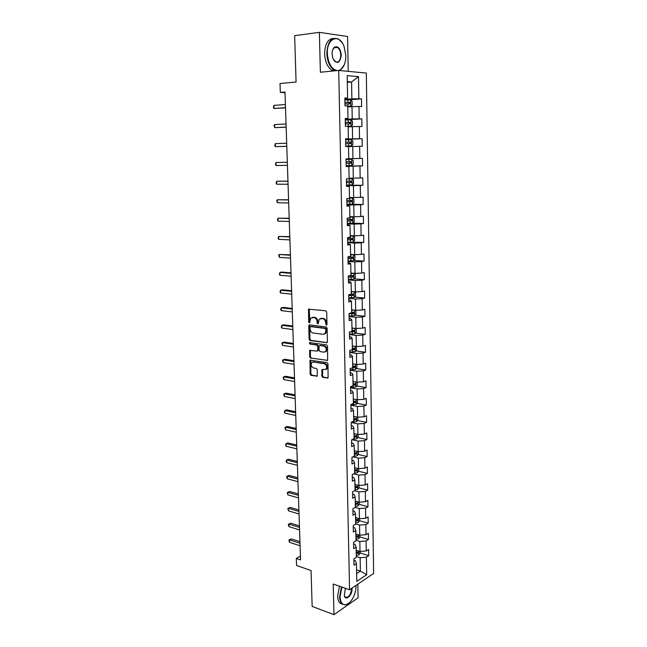 <?xml version="1.0" encoding="UTF-8"?>
<svg xmlns="http://www.w3.org/2000/svg" width="647" height="647" viewBox="0 0 647 647"><rect width="100%" height="100%" fill="white"/><g stroke="black" fill="none" stroke-linecap="round" stroke-linejoin="round"><path stroke-width="0.97" d="M326.363 325.134L326.994 324.406L326.686 312.072L325.724 310.803L308.554 309.161L308.627 322.133L309.695 322.853L310.746 318.098L314.013 317.572C315.801 318.009 316.812 319.351 317.046 321.599L317.095 323.177L318.187 323.904L319.23 319.149L322.578 318.591C324.39 319.036 325.409 320.386 325.651 322.651L326.363 325.134M321.85 376.125L322.788 377.403L328.078 377.961L327.98 363.873L327.026 362.587L310.018 360.225L310.156 374.136L311.078 375.397L317.2 376.117L317.281 369.72L316.343 368.45L313.617 368.006C311.223 366.825 310.617 365.021 311.789 362.595L313.447 362.013L324.236 363.727C326.654 364.892 327.285 366.695 326.12 369.154L321.939 369.704L321.85 376.125L322.57 375.875L323.516 377.152L328.102 377.937M348.223 71.348L347.568 36.499L319.375 32.35L294.652 35.658L296.075 82.032L280.022 83.503L280.321 92.4L284.987 92.011L300.556 559.881L296.326 558.45L296.569 565.527L311.053 570.525L312.153 606.433L333.973 614.65L358.082 597.804L357.831 584.152M319.375 32.35L320.378 72.246L338.713 70.442L349.566 589.757L333.205 584.031L333.973 614.65M326.533 342.853L327.431 341.834L327.091 328.247L326.128 326.978L309.606 324.891L308.74 325.918L309.129 339.295L310.067 340.548L327.107 342.684M327.536 346.137L327.625 360.371L310.576 358.05L309.646 356.788L309.735 350.35L316.949 351.111L317.831 350.116L317.726 346.315L316.779 345.053L309.897 344.067L309.428 342.635L326.581 344.859L327.536 346.137M338.713 70.442L366.323 73.079L373.634 573.436L349.566 589.757M360.217 552.999L368.725 555.684L368.628 549.473L366.283 550.969L366.113 540.965L368.475 539.501L368.369 533.241L366.016 534.681L365.846 524.596L368.216 523.188L368.111 516.872L365.741 518.263L365.579 508.089L367.957 506.738L367.852 500.374L365.474 501.708L365.304 491.445L367.69 490.143L367.593 483.73L365.199 485.007L365.029 474.663L367.423 473.418L367.326 466.948L364.924 468.169L364.754 457.736L367.156 456.547L367.059 450.021L364.641 451.185L364.471 440.664L366.889 439.539L366.784 432.956L364.366 434.056L364.188 423.445L366.623 422.378L366.517 415.738L364.075 416.789L363.905 406.081L366.348 405.071L366.242 398.382L363.792 399.361L363.614 388.564L366.073 387.618L365.967 380.865L363.501 381.795L363.323 370.901L365.79 370.019L365.684 363.21L363.21 364.067L363.032 353.084L365.515 352.259L365.401 345.393L362.918 346.185L362.741 335.106L365.231 334.353L365.118 327.422L362.627 328.15L362.441 316.973L364.94 316.286L364.835 309.29L362.328 309.962L362.142 298.679L364.657 298.057L364.544 291.004L362.021 291.603L361.835 280.224L364.366 279.674L364.253 272.557L361.722 273.083L361.536 261.606L364.075 261.121L363.954 253.947L361.414 254.4L361.22 242.827L363.776 242.407L363.663 235.168L361.107 235.557L360.913 223.87L363.477 223.53L363.363 216.219L360.791 216.535L360.597 204.743L363.177 204.476L363.056 197.1L360.476 197.343L360.282 185.446L362.87 185.252L362.757 177.812L360.161 177.982L359.958 165.98L362.563 165.858L362.449 158.353L359.837 158.442L359.643 146.327L362.255 146.287L362.134 138.709L359.514 138.725L359.311 126.497L361.94 126.529L361.827 118.886L359.19 118.822L358.988 106.48L361.624 106.601L361.503 98.886L358.859 98.74L358.495 76.637L347.172 75.626L347.601 98.109L344.835 97.956L344.997 105.865L347.746 105.987L347.989 118.538L345.239 118.466L345.393 126.311L348.135 126.343L348.369 138.773L345.635 138.79L345.789 146.554L348.515 146.513L348.749 158.83L346.032 158.919L346.185 166.611L348.895 166.489L346.177 166.433M368.725 555.684L366.38 557.196L366.671 574.73L356.772 581.394L356.44 563.618L354.006 565.187L353.877 558.854L356.319 557.302L356.125 547.16L353.683 548.68L353.553 542.291L356.004 540.795L355.81 530.572L353.351 532.028L353.23 525.59L355.688 524.151L355.494 513.831L353.019 515.238L352.898 508.744L355.373 507.361L355.171 496.961L352.688 498.303L352.566 491.752L355.049 490.426L354.847 479.937L352.356 481.222L352.227 474.615L354.726 473.345L354.524 462.767L352.017 463.996L351.887 457.332L354.394 456.127L354.192 445.451L351.677 446.624L351.547 439.895L354.063 438.747L353.86 427.982L351.337 429.09L351.2 422.313L353.731 421.221L353.529 410.36L350.989 411.411L350.852 404.569L353.399 403.542L353.189 392.592L350.634 393.57L350.504 386.671L353.06 385.709L352.85 374.662L350.286 375.575L350.148 368.612L352.72 367.722L352.51 356.57L349.93 357.427L349.792 350.399L352.372 349.574L352.162 338.324L349.566 339.109L349.429 332.024L352.025 331.256L351.806 319.909L349.202 320.629L349.065 313.48L351.677 312.784L351.458 301.332L348.838 301.979L348.701 294.765L351.321 294.142L351.103 282.593L348.474 283.168L348.329 275.889L350.965 275.339L350.739 263.677L348.102 264.186L347.957 256.835L350.601 256.358L350.383 244.59L347.722 245.027L347.576 237.611L350.237 237.206L350.011 225.334L347.342 225.69L347.196 218.209L349.873 217.877L349.647 205.9L346.962 206.183L346.816 198.629L349.501 198.378L349.275 186.287L346.574 186.49L346.428 178.863L349.129 178.693L348.895 166.489M355.996 540.277L359.845 541.45L360.023 551.462L356.182 550.257M353.585 543.901L355.098 544.37L356.125 547.16M360.023 551.462L366.283 550.969M359.845 541.45L366.113 540.965M355.68 523.949L359.546 525.073L359.732 535.166L355.931 534.026M353.262 527.434L354.782 527.887L355.81 530.572M359.732 535.166L366.016 534.681M359.546 525.073L365.846 524.596M355.227 507.442L359.247 508.558L359.433 518.732L355.567 517.624M352.938 510.831L354.459 511.259L355.494 513.831M359.433 518.732L365.741 518.263M359.247 508.558L365.579 508.089M354.491 490.725L358.948 491.898L359.134 502.169L355.252 501.11M352.607 494.09L354.135 494.494L355.171 496.961M359.134 502.169L365.474 501.708M358.948 491.898L365.304 491.445M353.699 473.871L358.648 475.1L358.834 485.452L354.936 484.449M352.275 477.195L353.812 477.583L354.847 479.937M358.834 485.452L365.199 485.007M358.648 475.1L365.029 474.663M352.841 456.871L358.341 458.165L358.527 468.606L354.613 467.652M351.944 460.163L353.488 460.535L354.524 462.767M358.527 468.606L364.924 468.169M358.341 458.165L364.754 457.736M351.911 439.734L358.034 441.076L358.228 451.606L354.297 450.708M351.604 442.985L353.157 443.332L354.192 445.451M358.228 451.606L364.641 451.185M358.034 441.076L364.471 440.664M351.208 422.507L357.726 423.85L357.912 434.469L353.966 433.619M351.264 425.661L352.817 425.985L353.86 427.982M357.912 434.469L364.366 434.056M357.726 423.85L364.188 423.445M350.868 405.224L357.411 406.47L357.605 417.186L353.642 416.393M350.925 408.184L352.486 408.483L353.529 410.36M357.605 417.186L364.075 416.789M357.411 406.47L363.905 406.081M350.52 387.788L357.095 388.944L357.29 399.749L353.311 399.013M350.577 390.562L352.146 390.837L353.189 392.592M357.29 399.749L363.792 399.361M357.095 388.944L363.614 388.564M350.181 370.205L356.78 371.265L356.974 382.159L352.979 381.479M350.229 372.777L351.806 373.036L352.85 374.662M356.974 382.159L363.501 381.795M356.78 371.265L363.323 370.901M349.833 352.469L356.457 353.432L356.651 364.423L352.639 363.8M349.873 354.839L351.458 355.074L352.51 356.57M356.651 364.423L363.21 364.067M356.457 353.432L363.032 353.084M349.477 334.572L356.133 335.437L356.335 346.533L352.308 345.967M349.526 336.747L351.111 336.958L352.162 338.324M356.335 346.533L362.918 346.185M356.133 335.437L362.741 335.106M349.121 316.529L355.801 317.297L356.004 328.482L351.96 327.98M349.162 318.494L350.755 318.68L351.806 319.909M356.004 328.482L362.627 328.15M355.801 317.297L362.441 316.973M348.765 298.324L355.478 298.987L355.68 310.269L351.62 309.832M348.806 300.071L350.399 300.232L351.458 301.332M355.68 310.269L362.328 309.962M355.478 298.987L362.142 298.679M348.409 279.957L355.138 280.515L355.349 291.902L351.272 291.522M348.442 281.494L350.043 281.631L351.103 282.593M355.349 291.902L362.021 291.603M355.138 280.515L361.835 280.224M348.046 261.428L354.807 261.881L355.017 273.366L350.917 273.05M348.07 262.747L349.679 262.86L350.739 263.677M355.017 273.366L361.722 273.083M354.807 261.881L361.536 261.606M347.674 242.738L354.467 243.086L354.677 254.675L350.569 254.417M347.698 243.83L350.383 244.59M354.677 254.675L361.414 254.4M354.467 243.086L361.22 242.827M347.31 223.878L354.127 224.113L354.338 235.807L350.213 235.621M347.326 224.744L350.011 225.334M354.338 235.807L361.107 235.557M354.127 224.113L360.913 223.87M346.938 204.848L353.78 204.97L353.998 216.769L349.849 216.656M346.946 205.487L349.647 205.9M353.998 216.769L360.791 216.535M353.78 204.97L360.597 204.743M346.557 185.649L353.432 185.657L353.65 197.561L349.485 197.513M346.566 186.053L349.275 186.287M353.65 197.561L360.476 197.343M353.432 185.657L360.282 185.446M346.177 166.271L353.084 166.166L353.302 178.184L349.121 178.2M353.302 178.184L360.161 177.982M353.084 166.166L359.958 165.98M348.523 146.634L352.728 146.505L352.947 158.628L348.749 158.717M352.947 158.628L359.837 158.442M352.728 146.505L359.643 146.327M348.143 126.861L352.372 126.65L352.591 138.887L345.644 139.154M345.644 138.984L348.369 138.773M352.591 138.887L359.514 138.725M352.372 126.65L359.311 126.497M347.762 106.901L352.008 106.626L352.235 118.975L345.255 119.355M345.247 118.935L347.989 118.538M352.235 118.975L359.19 118.822M352.008 106.626L358.988 106.48M347.302 82.347L351.564 81.975L351.871 98.87L344.867 99.379M344.851 98.7L347.601 98.109M351.871 98.87L358.859 98.74M347.285 81.635L351.564 81.975L358.495 76.637M300.426 556.056L296.326 558.45M280.321 92.4L285.012 92.675M356.554 569.87L360.379 571.131L360.136 557.698L356.303 556.469M356.626 573.614L360.379 571.131L366.671 574.73M353.909 560.237L355.413 560.723L356.44 563.618M360.136 557.698L366.38 557.196M347.204 99.913L361.503 98.886M345.263 119.8L361.827 118.886M345.652 139.34L362.134 138.709M346.177 166.101L362.563 165.858M346.549 185.228L362.87 185.252M348.976 204.217L363.177 204.476M352.356 223.15L363.477 223.53M347.665 242.188L363.776 242.407M353.747 260.442L364.075 261.121M354.2 278.841L364.366 279.674M354.645 297.078L364.657 298.057M355.074 315.17L364.94 316.286M311.28 326.411L325.878 328.264L325.15 328.466L325.821 329.355L325.862 331.021L324.996 333.577L322.99 334.313L313.091 332.995C311.328 332.542 310.325 331.207 310.083 328.975L310.042 327.325L310.649 326.614L325.15 328.466M355.486 333.1L365.231 334.353M355.899 350.884L365.515 352.259M313.245 361.867L313.69 361.94M356.295 368.515L365.79 370.019M356.683 385.992L366.073 387.618M357.071 403.324L366.348 405.071M357.443 420.518L366.623 422.378M357.815 437.566L366.889 439.539M354.346 453.579L354.912 453.709M358.179 454.469L367.156 456.547M354.661 470.28L355.615 470.515M358.535 471.226L367.423 473.418M354.977 486.835L356.101 487.134M358.883 487.854L367.69 490.143M355.292 503.261L356.521 503.601M359.231 504.345L367.957 506.738M355.996 519.67L356.901 519.929M359.57 520.698L368.216 523.188M356.812 535.983L357.257 536.112M359.902 536.913L368.475 539.501M326.881 324.867L326.379 322.457C326.145 320.192 325.126 318.842 323.314 318.397L322.578 318.591M320.71 318.421L323.314 318.397M312.202 317.402L314.757 317.378C316.537 317.814 317.548 319.157 317.79 321.405L318.275 323.791M308.554 309.161L309.298 308.975L309.792 322.732M309.015 325.109L309.751 324.907L309.864 339.077L310.803 340.338L327.164 342.627M324.284 334.111L325.732 333.367L326.589 330.819L326.549 329.145L325.878 328.264M327.633 360.355L310.576 358.05M310.447 350.148L310.374 356.562L311.304 357.815M317.612 350.876L318.559 349.89L318.461 346.096L317.515 344.835L309.897 344.067M310.091 342.522L310.633 343.848M323.888 352.146L325.595 351.523C326.808 349.032 326.185 347.204 323.726 346.048L319.893 345.498L319.003 346.501L319.108 350.302L320.055 351.572L323.888 352.146M325.093 351.936L326.323 351.297C327.536 348.806 326.913 346.986 324.462 345.83L323.726 346.048M320.055 345.449L324.462 345.83M322.643 369.486L322.57 375.875M325.659 369.542L326.848 368.911C328.013 366.461 327.382 364.649 324.964 363.493L324.236 363.727M312.97 361.997L324.964 363.493M310.722 360.023L310.883 373.893L311.814 375.155L317.232 376.077M347.754 106.415L350.731 106.31L352.17 105.097L352.097 101.255L350.609 99.897L344.875 99.986M350.731 106.31L347.754 106.326M344.956 103.973L350.011 103.86L350.181 102.363L344.924 102.428M344.924 102.525L348.806 102.461L349.194 103.536M285.513 107.669L274.021 108.461L273.916 105.372L285.408 104.547M285.521 107.879L274.021 108.461L273.406 107.645L273.916 105.372M338.745 70.442L340.759 69.528C344.099 66.892 345.789 62.266 345.822 55.666L344.107 46.624C339.481 33.054 326.598 37.906 327.35 53.483C328.239 63.632 331.563 69.334 337.346 70.572M335.607 70.741L333.957 69.989C329.663 66.884 327.285 61.384 326.816 53.491C327.608 41.473 331.499 36.661 338.494 39.046L342.109 42.726M341.292 55.132C339.853 63.584 337.038 64.66 332.857 58.359L332.065 54.041C332.073 50.789 332.882 48.485 334.499 47.134C338.203 45.808 340.468 48.468 341.292 55.132M333.698 60.122L335.316 61.78C338.591 62.905 340.411 60.697 340.775 55.141C340.573 51.461 339.457 48.889 337.419 47.425L334.305 47.538L332.687 49.827M333.415 70.96L331.757 70.208C327.463 67.11 325.077 61.619 324.6 53.741C324.931 43.98 327.908 38.86 333.52 38.399M336.117 46.98L336.65 47.514M344.212 64.918L340.557 69.925L339.513 70.515M341.899 587.072L340.055 596.712C340.395 602.252 342.279 604.921 345.708 604.71C350.739 604.209 356.327 593.865 356.004 585.891L355.987 585.398M348.749 603.295L345.385 604.945L341.964 603.861C340.484 602.397 339.691 600.028 339.586 596.752L341.462 586.918M352.065 588.058L352.089 588.552C352.445 595.321 345.393 601.645 344.277 595.434L345.409 588.301M344.285 595.491L345.15 597.044C348.563 597.933 350.723 595.119 351.628 588.584L351.62 588.366M342.457 604.274L340.007 603.15C338.527 601.686 337.734 599.316 337.621 596.049L339.497 586.231M347.35 126.335L351.095 126.222L352.526 124.976L352.453 121.167L350.981 119.857L345.272 119.978M351.095 126.222L346.21 126.319M345.344 123.925L350.383 123.803L350.561 122.323L345.32 122.396M345.32 122.453L349.194 122.396L349.55 123.496M351.458 145.947L345.781 146.085L351.458 145.947L352.882 144.669L352.809 140.892L351.337 139.647L345.66 139.776M345.733 143.691L350.747 143.561L350.941 142.097L345.708 142.178L349.574 142.146L349.89 143.286M286.16 127.063L274.716 127.653L274.603 124.588L286.055 123.965M286.16 127.184L274.716 127.653L274.053 125.575L274.603 124.588M286.799 146.287L275.396 146.675L275.282 143.634L286.694 143.222M286.799 146.327L275.396 146.675L274.781 145.793L275.282 143.634M351.701 159.251L346.04 159.405L351.701 159.251L353.165 160.448L353.23 164.184L351.847 165.462L351.733 159.275M351.847 165.462L346.169 165.656M346.121 163.279L351.103 163.149L351.313 161.701L346.088 161.782M351.313 161.701L349.962 161.726L349.679 163.173L346.121 163.262M346.549 185.05L352.17 184.864L353.577 183.53L353.513 179.817L352.057 178.677L346.792 178.839M352.057 178.677L347.916 178.766M346.501 182.697L351.467 182.559L351.677 181.12L346.468 181.209M351.677 181.12L350.334 181.128L350.043 182.559L346.501 182.64M346.921 204.266L352.518 204.064L353.925 202.697L353.852 199.025L352.405 197.933L349.493 198.063M352.405 197.933L349.493 197.982M346.881 201.937L351.822 201.791L352.041 200.368L346.849 200.457M350.747 200.368L350.407 201.767L346.873 201.848M287.325 162.268L275.962 162.518L287.325 162.3M276.075 165.527L275.46 164.621L275.962 162.518L276.075 165.527L287.43 165.341M287.955 181.095L276.633 181.233L287.955 181.209M276.746 184.217L276.132 183.287L276.633 181.233L276.746 184.217L288.061 184.225M288.578 199.761L277.304 199.786L288.578 199.955M277.409 202.746L276.754 200.61L277.304 199.786L277.409 202.746L288.683 202.948M347.293 223.312L352.866 223.094L354.265 221.695L354.2 218.055L352.752 217.012L349.857 217.174M352.752 217.012L349.857 217.06M347.253 220.999L352.17 220.845L352.405 219.446L347.221 219.543M351.159 219.446L350.763 220.805L347.245 220.878M289.193 218.265L277.959 218.185L289.201 218.54M278.064 221.112L277.458 220.134L277.959 218.185L278.064 221.112L289.298 221.5M353.141 235.953L353.246 241.913L354.605 240.522L354.54 236.915L353.1 235.929L350.221 236.106M353.1 235.929L350.213 235.961M347.625 239.9L352.518 239.738L352.761 238.347L347.593 238.452M351.556 238.363L351.119 239.673L347.617 239.746M289.799 236.608L278.614 236.422L289.816 236.964M278.72 239.325L278.113 238.322L278.614 236.422L278.72 239.325L289.913 239.9M348.037 260.895L353.553 260.644L354.936 259.188L354.871 255.614L353.48 254.692L350.577 254.878M353.585 260.604L353.48 254.692L350.569 254.7M347.989 258.63L352.866 258.468L353.116 257.085L347.965 257.191M351.944 257.102L351.475 258.371L347.989 258.444M290.406 254.797L279.269 254.497L290.422 255.225M279.367 257.385L278.728 255.201L279.269 254.497L279.367 257.385L290.519 258.137M353.691 273.269L350.925 273.479M352.429 273.171L350.925 273.269M353.925 279.132L353.82 273.277L355.203 274.142L355.268 277.684L353.893 279.172L348.401 279.439M348.353 277.191L353.205 277.021L353.464 275.662L348.927 275.759M352.324 275.679L351.822 276.916L348.353 276.973M291.004 272.832L281.785 272.08L279.908 272.427L291.021 273.333M280.014 275.29L279.407 274.231L279.908 272.427L280.014 275.29L291.118 276.22M353.691 291.748L351.281 291.918M352.372 291.627L351.272 291.676M354.362 291.813L355.535 292.509L355.599 296.027L354.265 297.499L348.757 297.822M348.717 295.59L353.545 295.42L353.812 294.07L351.289 294.15M352.688 294.094L352.162 295.291L348.709 295.347M291.603 290.705L282.415 289.816L280.547 290.204L291.619 291.287M280.652 293.034L280.046 291.959L280.547 290.204L280.652 293.034L291.716 294.15M353.723 310.059L351.628 310.196M352.3 309.905L351.62 309.921M354.928 310.188L355.866 310.722L355.923 314.207L354.596 315.704L349.113 316.043M349.073 313.835L353.885 313.658L354.16 312.315L351.669 312.412M353.052 312.347L352.51 313.504L349.065 313.552M292.185 308.433L283.038 307.398L281.178 307.826L292.209 309.088M281.283 310.641L280.685 309.533L281.178 307.826L281.283 310.641L292.307 311.927M353.796 328.207L351.968 328.312M355.543 328.425L356.19 328.773L356.246 332.226L354.896 333.787L349.469 334.111M349.801 331.911L354.216 331.733L354.499 330.407L352.008 330.504M353.408 330.447L352.85 331.555L350.876 331.596M292.776 326.007L283.653 324.834L281.809 325.304L292.8 326.735M281.906 328.094L281.308 326.97L281.809 325.304L281.906 328.094L292.889 329.549M353.893 346.185L352.308 346.274M356.206 346.509L356.57 350.092L355.219 351.677L349.825 352.017M351.572 349.825L354.548 349.655L354.839 348.337L352.348 348.45M353.755 348.385L353.181 349.461L352.372 349.485M293.35 343.436L284.268 342.126L282.432 342.635L293.382 344.228M282.529 345.401L281.898 343.153L282.432 342.635L282.529 345.401L293.471 347.027M354.014 364.018L352.647 364.075M356.829 364.415L356.885 367.803L355.543 369.413L350.173 369.769M352.712 367.601L354.88 367.415L355.171 366.113L352.688 366.234M354.103 366.17L353.513 367.205L352.712 367.229M310.123 360.128L310.609 360.209M293.932 360.719L284.874 359.271L283.046 359.829L293.956 361.584M283.143 362.563L282.513 360.298L283.046 359.829L283.143 362.563L294.045 364.35M354.16 381.681L352.987 381.73M357.144 382.151L357.201 385.361L355.866 386.995L350.512 387.367M353.052 385.224L355.203 385.03L355.502 383.736L353.027 383.873M354.443 383.8L353.844 384.795L353.044 384.828M294.498 377.856L285.481 376.271L283.661 376.869L294.531 378.786M283.758 379.587L283.127 377.306L283.661 376.869L283.758 379.587L294.62 381.536M354.321 399.199L353.319 399.231M357.459 399.741L357.516 402.766L356.19 404.424L350.86 404.812M353.383 402.693L355.526 402.499L355.826 401.213L353.359 401.35M354.774 401.277L354.176 402.24L353.375 402.272M295.064 394.856L286.079 393.141L284.268 393.772L295.097 395.851M284.365 396.465L283.734 394.177L284.268 393.772L284.365 396.465L295.186 398.576M354.499 416.563L353.642 416.587M357.775 417.169L357.823 420.032L356.505 421.715L351.661 422.111M353.707 420.016L355.842 419.806L356.157 418.536L353.683 418.69M355.106 418.609L354.499 419.539L353.699 419.563M295.622 411.71L286.67 409.866L284.866 410.538L295.663 412.77M284.963 413.215L284.373 411.977L284.866 410.538L284.963 413.215L295.752 415.471M354.677 433.773L353.974 433.789M358.09 434.461L358.139 437.146L356.812 438.852L352.922 439.273M354.038 437.194L356.157 436.976L356.473 435.714L354.014 435.876M355.438 435.795L354.823 436.685L354.03 436.717M296.18 428.427L287.26 426.454L285.464 427.166L296.221 429.551M285.562 429.818L284.931 427.505L285.464 427.166L285.562 429.818L296.31 432.228M354.871 450.838L354.297 450.846M358.398 451.598L358.438 454.121L357.128 455.844L354.063 456.281M354.362 454.218L356.473 454L356.796 452.738L354.338 452.916M356.473 454L354.354 453.717M296.73 445.007L287.842 442.904L286.055 443.656L296.771 446.195M286.152 446.284L285.562 445.015L286.055 443.656L286.152 446.284L296.86 448.848M355.074 467.765L354.621 467.765M358.697 468.59L358.745 470.951L357.435 472.698L354.718 473.159M354.677 471.105L356.788 470.879L357.112 469.633L354.653 469.811M356.788 470.879L354.669 470.579M297.28 461.448L288.416 459.233L286.645 460.017L297.321 462.702M286.742 462.621L286.152 461.327L286.645 460.017L286.742 462.621L297.41 465.339M359.004 485.444L359.045 487.636L357.742 489.407L355.033 489.884M355.001 487.854L357.095 487.612L357.427 486.374L354.977 486.568M357.095 487.612L354.985 487.304M297.822 477.761L288.991 475.416L287.228 476.241L297.863 479.071M287.325 478.829L286.734 477.51L286.702 476.475L287.228 476.241L287.325 478.829L297.952 481.683M286.702 476.475L288.991 475.416M359.303 502.153L359.336 504.191L358.042 505.978L355.349 506.472M355.316 504.458L357.403 504.215L357.734 502.986L355.292 503.188M357.403 504.215L355.3 503.884M298.356 493.936L289.565 491.477L287.802 492.335L298.404 495.311M287.899 494.898L287.276 492.545L287.802 492.335L287.899 494.898L298.493 497.899M287.276 492.545L289.565 491.477M359.603 518.724L359.635 520.6L358.349 522.412L355.664 522.93M355.624 520.932L357.702 520.673L358.042 519.452L355.599 519.67M357.702 520.673L355.615 520.325M298.89 509.99L290.131 507.41L288.376 508.299L298.938 511.421M288.473 510.847L287.85 508.477L288.376 508.299L288.473 510.847L299.027 513.985M287.85 508.477L290.131 507.41M359.894 535.158L359.926 536.881L358.648 538.708L355.971 539.242M355.939 537.261L358.009 536.994L358.349 535.781L355.915 536.007M358.009 536.994L355.923 536.63M299.424 525.906L290.689 523.213L288.95 524.135L299.472 527.394M289.039 526.658L288.457 525.291L288.425 524.28L288.95 524.135L289.039 526.658L299.561 529.942M288.425 524.28L290.689 523.213M360.185 551.454L360.217 553.023L358.939 554.875L356.279 555.425M356.246 553.46L358.309 553.185L358.648 551.98L356.222 552.214M358.309 553.185L356.23 552.805M299.949 541.693L291.247 538.886L289.508 539.849L299.998 543.245M289.605 542.356L289.023 540.965L288.991 539.962L289.508 539.849L289.605 542.356L300.087 545.769M288.991 539.962L291.247 538.886M326.379 322.457L325.651 322.651M321.923 318.235L321.187 318.429M317.831 322.982L317.095 323.177M317.79 321.405L317.046 321.599M314.757 317.378L314.013 317.572M313.391 317.216L312.647 317.41M309.363 321.939L308.627 322.133M309.007 309.808L308.271 309.986M326.42 324.042L325.692 324.244M310.803 340.338L310.067 340.548M309.864 339.077L309.129 339.295M309.476 325.716L308.74 325.918M326.549 329.145L325.821 329.355M326.589 330.819L325.862 331.021M327.592 360.403L326.978 360.597M310.374 356.562L309.646 356.788M310.212 350.9L309.476 351.119M318.559 349.89L317.831 350.116M318.461 346.096L317.726 346.315M317.515 344.835L316.779 345.053M320.621 345.28L319.893 345.498M322.424 370.205L321.696 370.448M314.175 361.778L313.447 362.013M317.192 376.125L316.569 376.336M311.814 375.155L311.078 375.397M310.883 373.893L310.156 374.136M310.503 360.751L309.767 360.986M328.069 377.969L327.422 378.196M323.516 377.152L322.788 377.403M350.763 106.286L350.65 99.929M347.868 102.339L347.819 99.897M347.94 106.326L347.892 103.884M348.539 102.42L349.987 102.315M351.127 126.189L351.014 119.889M348.248 122.307L348.199 119.889M348.321 126.254L348.272 123.836M348.911 122.348L350.35 122.275M351.491 145.915L351.378 139.679M348.62 142.097L348.571 139.695M348.693 146.012L348.644 143.61M349.283 142.105L350.714 142.049M348.992 161.71L348.943 159.332M349.065 165.583L349.016 163.206M349.679 163.173L351.103 163.149M352.203 184.832L352.089 178.709M349.356 181.144L349.315 178.782M349.429 184.977L349.388 182.624M350.043 182.559L351.467 182.559M352.558 204.031L352.445 197.958M349.72 200.4L349.679 198.063M349.792 204.201L349.752 201.872M350.407 201.767L351.822 201.791M352.906 223.061L352.793 217.036M350.084 219.487L350.043 217.166M350.156 223.255L350.116 220.942M350.763 220.805L352.17 220.845M350.439 238.395L350.399 236.106M350.512 242.14L350.472 239.843M351.119 239.673L352.518 239.738M350.795 257.15L350.755 254.869M350.868 260.854L350.828 258.582M351.475 258.371L352.866 258.468M351.151 275.727L351.111 273.471M351.216 279.399L351.175 277.151M351.822 276.916L353.205 277.021M354.265 297.499L354.16 291.789M351.499 294.15L351.458 291.91M351.572 297.79L351.523 295.558M352.162 295.291L353.545 295.42M354.596 315.704L354.499 310.139M351.847 312.404L351.806 310.188M351.911 316.019L351.871 313.803M352.51 313.504L353.885 313.658M354.928 333.747L354.831 328.336M352.186 330.504L352.146 328.312M352.259 334.087L352.211 331.895M352.85 331.555L354.216 331.733M355.252 351.636L355.163 346.363M352.526 348.45L352.486 346.274M352.599 351.992L352.55 349.825M353.181 349.461L354.548 349.655M355.583 369.372L355.486 364.245M352.866 366.234L352.825 364.075M352.93 369.752L352.89 367.593M353.513 367.205L354.88 367.415M355.899 386.955L355.81 381.965M353.197 383.873L353.157 381.73M353.262 387.359L353.222 385.216M353.844 384.795L355.203 385.03M356.222 404.383L356.133 399.531M353.529 401.35L353.488 399.231M353.594 404.812L353.553 402.693M354.176 402.24L355.526 402.499M356.537 421.674L356.448 416.951M353.86 418.69L353.82 416.587M353.925 422.111L353.885 420.016M354.499 419.539L355.842 419.806M356.853 438.812L356.764 434.226M354.184 435.876L354.144 433.789M354.249 439.273L354.208 437.194M354.823 436.685L356.157 436.976M357.16 455.803L357.079 451.347M354.507 452.916L354.467 450.846M354.572 456.289L354.532 454.218M357.467 472.658L357.387 468.323M354.823 469.819L354.791 467.765M354.888 473.159L354.855 471.113M357.775 489.367L357.694 485.161M355.146 486.576L355.106 484.538M355.211 489.884L355.171 487.854M358.074 505.938L358.001 501.854M355.462 503.188L355.421 501.174M355.518 506.472L355.486 504.466M358.381 522.372L358.309 518.417M355.769 519.67L355.737 517.673M355.834 522.93L355.793 520.932M358.681 538.668L358.608 534.834M356.085 536.015L356.044 534.058M356.141 539.242L356.101 537.261M358.972 554.827L358.907 551.115M356.392 552.223L356.351 550.314M356.448 555.425L356.408 553.46M325.732 333.367L324.996 333.577M310.414 350.14L309.735 350.35M318.308 350.666L317.572 350.892M309.913 342.498L309.428 342.635M326.323 351.297L325.595 351.523M322.602 369.477L321.939 369.704M326.848 368.911L326.12 369.154M310.681 360.015L310.018 360.225M348.806 102.461L350.181 102.363M331.757 70.208L333.957 69.989M337.419 47.425L333.957 47.829M334.305 47.538L334.499 47.134M340.007 603.15L341.964 603.861M349.194 122.396L350.561 122.323M349.574 142.146L350.941 142.097M351.054 200.352L352.041 200.368M351.677 219.422L352.405 219.446M352.162 238.322L352.761 238.347M352.599 257.053L353.116 257.085M353.003 275.622L353.464 275.662M353.391 294.029L353.812 294.07"/></g></svg>
